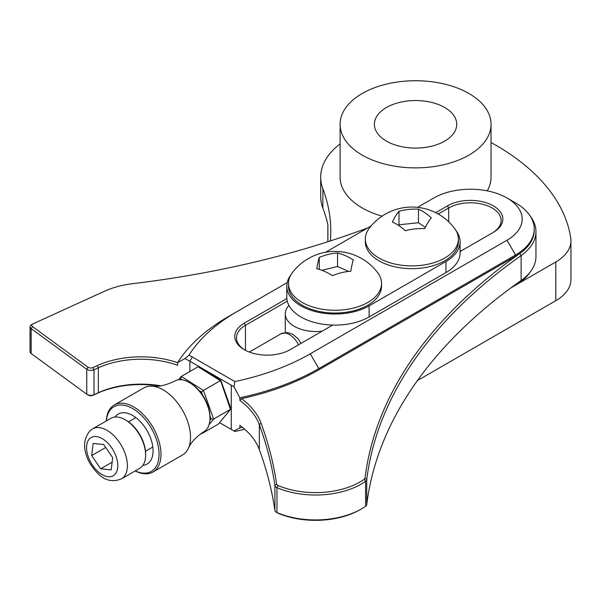 <?xml version="1.0" encoding="UTF-8"?>
<svg xmlns="http://www.w3.org/2000/svg" width="601" height="601" viewBox="0 0 601 601"><rect width="100%" height="100%" fill="white"/><g stroke="black" fill="none" stroke-linecap="round" stroke-linejoin="round"><path stroke-width="0.9" d="M177.611 362.704A70.723 40.83 0 0 0 97.257 365.618L92.945 367.579A3.448 1.991 180 0 1 88.099 367.249L32.514 326.606A3.448 1.991 180 0 1 32.108 326.23A3.448 1.991 180 0 1 32.785 323.962L31.568 324.668A5.176 2.99 0 0 0 30.05 326.779A5.176 2.99 0 0 0 30.553 328.063A5.176 2.99 0 0 0 31.162 328.627L86.747 369.277A5.176 2.99 0 0 0 94.011 369.773L98.324 367.804A69.002 39.839 180 0 1 177.611 365.28L177.611 362.636L184.898 358.617A69.002 39.839 180 0 1 189.871 361.224L233.954 386.789L239.867 397.794A219.08 126.48 0 0 0 318.823 368.593L515.538 255.019A63.826 36.849 0 0 0 534.236 228.958L534.236 230.191A63.826 36.849 180 0 1 519.79 253.539A691.736 399.372 0 0 0 365.017 478.171A3.448 1.991 180 0 1 364.251 479.29A62.962 36.353 180 0 1 278.008 485.465A3.448 1.991 180 0 1 276.948 484.722A3.448 1.991 180 0 1 276.625 484.03A864.238 498.965 0 0 0 261.029 423.074A105.228 60.754 0 0 0 253.044 409.484A105.228 60.754 0 0 0 241.557 398.658L239.867 400.431A103.5 59.754 180 0 1 251.488 411.317A103.5 59.754 180 0 1 259.339 424.689A862.51 497.966 180 0 1 274.905 485.525A5.176 2.99 0 0 0 275.393 486.562A5.176 2.99 0 0 0 276.978 487.674A64.69 37.345 0 0 0 365.581 481.326A5.176 2.99 0 0 0 366.738 479.651A690.008 398.373 180 0 1 521.127 255.575A65.554 37.848 0 0 0 535.957 231.603A65.554 37.848 0 0 0 530.277 216.187M460.081 251.541L493.338 232.339A32.431 18.721 0 0 0 499.679 211.034A32.431 18.721 0 0 0 447.475 205.865L435.687 212.671M438.227 214.016L448.699 207.976A30.704 17.73 180 0 1 498.116 212.874A30.704 17.73 180 0 1 501.114 220.507A30.704 17.73 180 0 1 492.151 233.03M534.236 228.958A63.826 36.849 0 0 0 528.009 213.092A63.826 36.849 0 0 0 515.538 202.905L507.004 197.977A51.754 29.877 180 0 1 507.004 240.227L310.281 353.801A206.999 119.509 180 0 1 234.871 381.567L192.312 356.994A72.451 41.83 0 0 0 188.954 355.176A206.999 119.509 180 0 1 237.095 311.551L287.188 282.628M219.665 422.698L233.954 430.947L239.867 427.98L239.867 425.343A103.5 59.754 180 0 1 251.488 436.228A103.5 59.754 180 0 1 259.339 449.601A862.51 497.966 180 0 1 274.905 510.437A5.176 2.99 0 0 0 275.393 511.466A5.176 2.99 0 0 0 276.4 512.292A5.176 2.99 0 0 0 276.978 512.578A64.69 37.345 0 0 0 361.261 508.994A64.69 37.345 0 0 0 365.581 506.237A5.176 2.99 0 0 0 366.738 504.555A690.008 398.373 180 0 1 521.127 280.487L521.127 255.575L519.79 253.539A63.826 36.849 180 0 1 515.538 256.251L318.823 369.825A219.08 126.48 180 0 1 241.557 398.658M30.05 326.779L30.05 351.69A5.176 2.99 0 0 0 30.553 352.975A5.176 2.99 0 0 0 31.162 353.538L86.747 394.188A5.176 2.99 0 0 0 87.145 394.451A5.176 2.99 0 0 0 94.011 394.684L98.324 392.716A69.002 39.839 180 0 1 160.835 385.812M244.885 350.015A30.704 17.73 180 0 1 239.483 345.47A30.704 17.73 180 0 1 236.486 337.837A30.704 17.73 180 0 1 245.478 325.299L287.27 301.176M361.261 508.994L360.044 509.701A62.962 36.353 180 0 1 278.008 513.186A3.448 1.991 180 0 1 277.624 512.999L276.4 512.292M521.127 280.487A65.554 37.848 0 0 0 535.957 256.507L535.957 231.603M239.867 400.431L239.867 397.794M460.081 250.902A30.704 17.73 180 0 1 461.718 250.594M460.809 251.12A32.431 18.721 0 0 0 460.081 251.263M244.682 429.242A206.999 119.509 180 0 1 234.871 431.473L233.954 430.947M515.538 284.476L515.538 285.205L510.835 287.924L515.538 285.205A63.826 36.849 0 0 0 530.277 271.922M239.867 427.98A219.08 126.48 0 0 0 242.511 427.401M159.626 385.985A70.723 40.83 0 0 0 97.257 393.339L92.945 395.308A3.448 1.991 180 0 1 88.37 395.15L87.145 394.451M286.85 298.599L244.261 323.188A32.431 18.721 0 0 0 244.261 349.662A32.431 18.721 0 0 0 290.125 349.669L332.714 325.081M417.552 207.36L433.817 197.977A51.754 29.877 180 0 1 507.004 197.977M237.095 311.551L228.553 316.479A219.08 126.48 0 0 0 228.553 316.479A219.08 126.48 0 0 0 177.611 362.636M32.785 323.962A3.448 1.991 180 0 1 33.085 323.804L104.566 291.23A67.274 38.84 180 0 1 132.558 283.687A691.736 399.372 0 0 0 367.827 227.869M233.954 386.789L234.871 381.567M188.954 355.176L184.898 358.617M393.663 104.183A41.176 23.77 0 0 0 374.4 124.309A41.176 23.77 0 0 0 395.661 145.111A41.176 23.77 0 0 0 437.483 144.435A41.176 23.77 0 0 0 456.745 124.309A41.176 23.77 0 0 0 435.485 103.5A41.176 23.77 0 0 0 393.663 104.183M455.731 161.196A75.471 43.572 0 0 0 491.047 124.309A75.471 43.572 0 0 0 452.072 86.168A75.471 43.572 0 0 0 375.415 87.415A75.471 43.572 0 0 0 340.106 124.309A75.471 43.572 0 0 0 379.073 162.443A75.471 43.572 0 0 0 455.731 161.196M487.208 190.84A75.471 43.572 0 0 0 491.047 177.122L491.047 124.309M340.106 143.932A94.875 54.774 0 0 0 320.694 177.122A94.875 54.774 0 0 0 322.872 188.782A345.004 199.186 180 0 1 330.775 231.182A345.004 199.186 180 0 1 330.362 240.926M320.694 177.122L320.694 196.452A94.875 54.774 0 0 0 322.872 208.111A345.004 199.186 180 0 1 327.913 224.879L327.913 241.715M510.835 287.924L555.79 261.968A51.754 29.877 0 0 0 570.95 240.836A51.754 29.877 0 0 0 570.77 238.327A258.753 149.394 0 0 0 491.047 142.52M340.106 124.309L340.106 177.122A75.471 43.572 0 0 0 382.033 216.157M417.372 380.613L555.79 300.695A51.754 29.877 0 0 0 570.95 279.57L570.95 240.836M288.916 305.428A30.704 17.73 0 0 0 285.28 313.797A30.704 17.73 0 0 0 322.181 331.159M290.756 275.123A48.223 27.841 0 0 0 286.797 286.181A48.223 27.841 0 0 0 316.562 311.904A48.223 27.841 0 0 0 369.112 305.864L445.957 261.503A48.223 27.841 0 0 0 460.081 241.812A48.223 27.841 0 0 0 456.114 230.761M371.057 225.999L325.562 252.27M286.797 286.181L286.797 297.27A48.223 27.841 0 0 0 316.562 322.992A48.223 27.841 0 0 0 369.112 316.952L445.957 272.591A48.223 27.841 0 0 0 460.081 252.901L460.081 241.812M321.903 256.372A50.589 38.111 144.1 0 0 319.266 257.401A50.589 5.259 94.2 0 0 316.742 268.745A50.589 32.852 52.9 0 1 332.488 275.671A50.589 38.111 -35.9 0 1 348.122 271.502A50.589 38.111 -35.9 0 1 350.759 271.261A50.589 5.259 -85.8 0 1 353.283 259.925A50.589 32.852 -127.1 0 0 337.537 252.998A50.589 38.111 144.1 0 0 321.903 256.372M302.115 302.401A46.525 26.857 180 0 1 288.495 283.409A46.525 26.857 180 0 1 292.356 272.689A53.414 53.414 0 0 1 377.668 272.689A46.525 26.857 180 0 1 381.537 283.409A46.525 26.857 180 0 1 367.91 302.401A46.525 26.857 180 0 1 302.115 302.401M288.495 283.409L288.495 286.181A46.525 26.857 0 0 0 302.115 305.173A46.525 26.857 0 0 0 352.817 310.995A46.525 26.857 0 0 0 381.537 286.181L381.537 283.409M348.708 271.442L337.537 266.521L321.881 270.3M337.537 266.521L337.537 252.998M319.266 269.421L319.266 257.401M393.347 220.094A50.589 13.785 101.6 0 0 392.393 222.054A50.589 26.827 63.8 0 1 405.247 230.746A50.589 40.613 -17.8 0 1 424.719 228.658A50.589 13.785 -78.4 0 1 430.376 219.042A50.589 13.785 -78.4 0 1 431.33 217.885A50.589 26.827 -116.2 0 0 418.469 209.193A50.589 40.613 162.2 0 0 398.996 211.274A50.589 13.785 101.6 0 0 393.347 220.094M414.149 265.867A46.525 26.857 180 0 1 365.393 240.362A46.525 26.857 180 0 1 365.34 239.04A46.525 26.857 180 0 1 369.202 228.327A53.414 53.414 0 0 1 454.514 228.327A46.525 26.857 180 0 1 458.323 237.718A46.525 26.857 180 0 1 458.383 239.04A46.525 26.857 180 0 1 414.149 265.867M365.34 239.04L365.34 241.812A46.525 26.857 0 0 0 414.149 268.639A46.525 26.857 0 0 0 458.383 241.812L458.383 239.04M425.343 227.366L418.469 222.723L398.996 224.804L398.598 225.45M418.469 222.723L418.469 209.193M398.996 224.804L398.996 211.274M125.233 419.776L126.195 420.324A27.503 15.881 60 0 1 145.645 454.018L145.645 455.122A28.863 16.663 -120 0 0 125.233 419.776A28.863 16.663 -120 0 0 110.802 418.341L92.554 428.881A28.863 16.663 60 0 1 120.455 443.951A28.863 16.663 60 0 1 123.152 477.592A28.863 16.663 60 0 1 121.417 478.869L139.665 468.337A28.863 16.663 -120 0 0 141.4 467.06A28.863 16.663 -120 0 0 145.645 455.122M111.185 469.862L112.695 457.714L103.688 444.507L93.178 443.44L91.668 455.581L100.675 468.788L111.185 469.862M112.139 462.169L100.675 468.788M105.708 447.475L91.668 455.581M198.097 366.753L199.156 366.805L220.89 380.493L230.859 408.432L230.453 409.341L220.71 380.936L198.097 366.753L181.284 376.451L203.446 390.417L201.5 392.025L199.066 390.492M220.251 380.711L203.446 390.417L213.648 419.047L211.064 418.867L209.944 415.719M230.746 409.108L218.501 424.013L230.453 409.341L213.648 419.047L209.103 424.622M218.501 424.013L201.688 433.719L200.779 433.749M182.133 379.824L180.721 378.938L181.284 376.451L178.489 379.772M135.24 470.891A37.352 21.568 -120 0 0 159.01 456.444A37.352 21.568 -120 0 0 134.894 409.95A37.352 21.568 -120 0 0 106.377 420.895M106.294 420.948A38.712 22.35 60 0 1 106.317 420.475A38.712 22.35 60 0 1 114.265 404.969A38.712 22.35 60 0 1 144.999 416.313A38.712 22.35 60 0 1 160.925 456.52A38.712 22.35 60 0 1 152.977 472.018A38.712 22.35 60 0 1 135.157 470.936M189.323 382.484L190.292 383.047A27.841 16.077 60 0 1 209.982 417.147L209.982 418.266A29.216 16.866 -120 0 0 189.323 382.484A29.216 16.866 -120 0 0 174.883 380.944C166.417 385.158 158.927 386.901 152.429 386.173A38.712 22.35 60 0 1 190.457 439.466A38.712 22.35 60 0 1 188.338 448.376A38.712 22.35 60 0 1 182.509 454.972L152.977 472.018M188.338 448.376C190.96 442.381 196.211 436.769 204.1 431.541A29.216 16.866 -120 0 0 209.922 419.941A29.216 16.866 -120 0 0 209.982 418.266M114.265 404.969L143.804 387.923A38.712 22.35 60 0 1 152.429 386.173M115.001 417.041A28.863 16.663 60 0 1 118.232 414.051A28.863 16.663 60 0 1 141.145 422.511A28.863 16.663 60 0 1 153.022 452.493A28.863 16.663 60 0 1 147.095 464.047A28.863 16.663 60 0 1 142.895 465.347M278.008 485.465L276.978 487.674L276.978 512.578L278.008 513.186M32.514 326.606L31.162 328.627L31.162 353.538M447.475 205.865L448.699 207.976L448.699 221.792M515.538 256.251L515.538 255.019L507.004 240.227M274.905 510.437L274.905 485.525L276.625 484.03M86.747 394.188L86.747 369.277L88.099 367.249M92.945 395.308L94.011 394.684L94.011 369.773L92.945 367.579M97.257 393.339L98.324 392.716L98.324 367.804L97.257 365.618M259.339 449.601L259.339 424.689L261.029 423.074M365.581 506.237L365.581 481.326L364.251 479.29M366.738 504.555L366.738 479.651L365.017 478.171M189.871 371.501L189.871 361.224L192.312 356.994M231.265 429.392L231.265 385.121M245.478 350.338L245.478 325.299L244.261 323.188M318.823 369.825L318.823 368.593L310.281 353.801M322.872 188.782L322.872 208.111M555.79 261.968L555.79 300.695M445.957 261.503L445.957 272.591M369.112 305.864L369.112 316.952M114.543 474.782A22.072 12.741 -120 0 0 111.711 447.873A22.072 12.741 -120 0 0 89.819 438.512A22.072 12.741 -120 0 0 92.659 465.422A22.072 12.741 -120 0 0 114.543 474.782M298.592 344.779A16.978 9.804 -120 0 0 280.983 333.818L287.353 332.481L292.807 334.284L298.141 338.866L301.078 343.344M209.899 420.294L211.064 418.867M202.62 395.173L201.5 392.025M180.721 378.938L180.127 379.667M202.807 432.352L201.688 433.719M327.853 224.631L327.853 241.737M285.28 313.797L285.28 332.473M92.554 428.881L90.022 430.744C82.803 439.504 82.795 450.427 90 463.521C97.55 474.647 106.377 484.804 121.417 478.869M280.983 333.818L249.362 352.066M135.841 417.612L128.524 421.834M152.819 447.016L145.502 451.246"/></g></svg>
